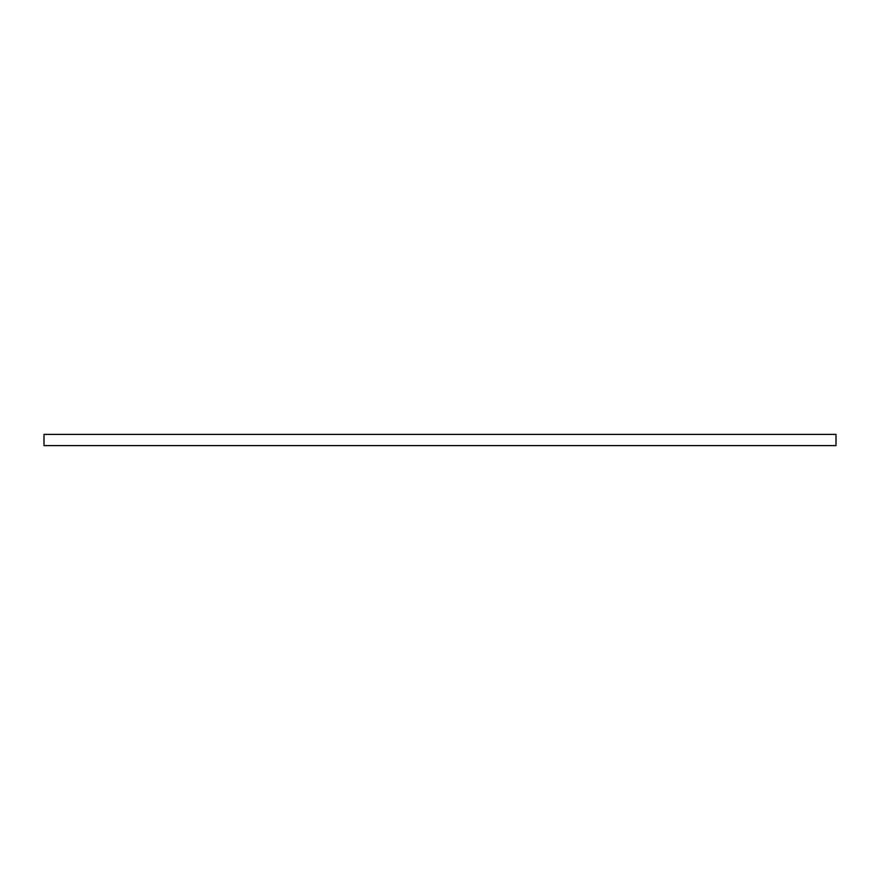 <?xml version="1.0" encoding="UTF-8"?>
<svg xmlns="http://www.w3.org/2000/svg" width="880" height="880" viewBox="0 0 880 880"><rect width="100%" height="100%" fill="white"/><g stroke="black" fill="none" stroke-linecap="round" stroke-linejoin="round"><path stroke-width="1.32" d="M836 440L836 445.599L44 445.599L44 434.401L836 434.401L836 440"/></g></svg>
